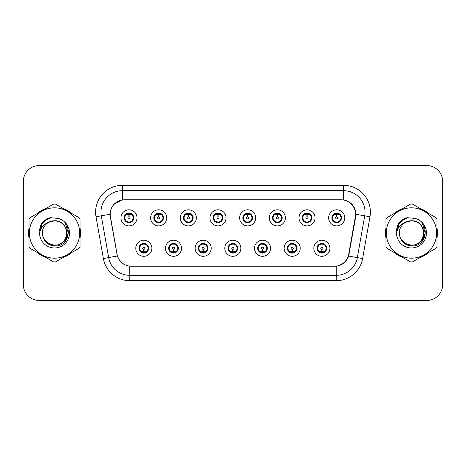 <?xml version="1.0" encoding="UTF-8"?>
<svg xmlns="http://www.w3.org/2000/svg" width="466" height="466" viewBox="0 0 466 466"><rect width="100%" height="100%" fill="white"/><g stroke="black" fill="none" stroke-linecap="round" stroke-linejoin="round"><path stroke-width="0.7" d="M181.524 248.267A8.033 8.033 0 0 1 173.492 256.3A8.033 8.033 0 0 1 165.459 248.267A8.033 8.033 0 0 1 173.492 240.229A8.033 8.033 0 0 1 181.524 248.267M168.669 248.267A4.823 4.823 0 0 0 173.492 253.085A4.823 4.823 0 0 0 178.309 248.267A4.823 4.823 0 0 0 173.492 243.444A4.823 4.823 0 0 0 168.669 248.267L170.539 251.372A4.287 4.287 0 0 1 170.539 245.157L168.715 248.267M211.197 248.267A8.033 8.033 0 0 1 203.164 256.3A8.033 8.033 0 0 1 195.132 248.267A8.033 8.033 0 0 1 203.164 240.229A8.033 8.033 0 0 1 211.197 248.267M198.347 248.267A4.823 4.823 0 0 0 203.164 253.085A4.823 4.823 0 0 0 207.987 248.267A4.823 4.823 0 0 0 203.164 243.444A4.823 4.823 0 0 0 198.347 248.267L200.217 251.372A4.287 4.287 0 0 1 200.217 245.157L198.388 248.267M240.875 248.267A8.033 8.033 0 0 1 232.837 256.3A8.033 8.033 0 0 1 224.804 248.267A8.033 8.033 0 0 1 232.837 240.229A8.033 8.033 0 0 1 240.875 248.267M228.02 248.267A4.823 4.823 0 0 0 232.837 253.085A4.823 4.823 0 0 0 237.66 248.267A4.823 4.823 0 0 0 232.837 243.444A4.823 4.823 0 0 0 228.02 248.267L229.889 251.372A4.287 4.287 0 0 1 229.889 245.157L228.06 248.267M270.548 248.267A8.033 8.033 0 0 1 262.515 256.3A8.033 8.033 0 0 1 254.477 248.267A8.033 8.033 0 0 1 262.515 240.229A8.033 8.033 0 0 1 270.548 248.267M257.692 248.267A4.823 4.823 0 0 0 262.515 253.085A4.823 4.823 0 0 0 267.333 248.267A4.823 4.823 0 0 0 262.515 243.444A4.823 4.823 0 0 0 257.692 248.267L259.562 251.372A4.287 4.287 0 0 1 259.562 245.157L257.739 248.267M300.221 248.267A8.033 8.033 0 0 1 292.188 256.3A8.033 8.033 0 0 1 284.155 248.267A8.033 8.033 0 0 1 292.188 240.229A8.033 8.033 0 0 1 300.221 248.267M287.365 248.267A4.823 4.823 0 0 0 292.188 253.085A4.823 4.823 0 0 0 297.011 248.267A4.823 4.823 0 0 0 292.188 243.444A4.823 4.823 0 0 0 287.365 248.267L289.235 251.372A4.287 4.287 0 0 1 289.235 245.157L287.411 248.267M329.893 248.267A8.033 8.033 0 0 1 321.86 256.3A8.033 8.033 0 0 1 313.828 248.267A8.033 8.033 0 0 1 321.86 240.229A8.033 8.033 0 0 1 329.893 248.267M317.043 248.267A4.823 4.823 0 0 0 321.86 253.085A4.823 4.823 0 0 0 326.683 248.267A4.823 4.823 0 0 0 321.86 243.444A4.823 4.823 0 0 0 317.043 248.267L318.913 251.372A4.287 4.287 0 0 1 318.913 245.157L317.084 248.267M151.852 248.267A8.033 8.033 0 0 1 143.819 256.3A8.033 8.033 0 0 1 135.781 248.267A8.033 8.033 0 0 1 143.819 240.229A8.033 8.033 0 0 1 151.852 248.267M138.996 248.267A4.823 4.823 0 0 0 143.819 253.085A4.823 4.823 0 0 0 148.637 248.267A4.823 4.823 0 0 0 143.819 243.444A4.823 4.823 0 0 0 138.996 248.267L140.866 251.372A4.287 4.287 0 0 1 140.866 245.157L139.043 248.267M166.688 217.843A8.033 8.033 0 0 1 158.656 225.876A8.033 8.033 0 0 1 150.617 217.843A8.033 8.033 0 0 1 158.656 209.805A8.033 8.033 0 0 1 166.688 217.843M153.832 217.843A4.823 4.823 0 0 0 158.656 222.661A4.823 4.823 0 0 0 163.473 217.843A4.823 4.823 0 0 0 158.656 213.02A4.823 4.823 0 0 0 153.832 217.843L155.702 220.948A4.287 4.287 0 0 1 155.708 214.727L153.879 217.849M196.361 217.843A8.033 8.033 0 0 1 188.328 225.876A8.033 8.033 0 0 1 180.295 217.843A8.033 8.033 0 0 1 188.328 209.805A8.033 8.033 0 0 1 196.361 217.843M183.505 217.843A4.823 4.823 0 0 0 188.328 222.661A4.823 4.823 0 0 0 193.151 217.843A4.823 4.823 0 0 0 188.328 213.02A4.823 4.823 0 0 0 183.505 217.843L185.381 220.948A4.287 4.287 0 0 1 185.386 214.727L183.552 217.849M226.039 217.843A8.033 8.033 0 0 1 218.001 225.876A8.033 8.033 0 0 1 209.968 217.843A8.033 8.033 0 0 1 218.001 209.805A8.033 8.033 0 0 1 226.039 217.843M213.183 217.843A4.823 4.823 0 0 0 218.001 222.661A4.823 4.823 0 0 0 222.824 217.843A4.823 4.823 0 0 0 218.001 213.02A4.823 4.823 0 0 0 213.183 217.843L215.053 220.948A4.287 4.287 0 0 1 215.059 214.727L213.224 217.849M255.712 217.843A8.033 8.033 0 0 1 247.679 225.876A8.033 8.033 0 0 1 239.641 217.843A8.033 8.033 0 0 1 247.679 209.805A8.033 8.033 0 0 1 255.712 217.843M242.856 217.843A4.823 4.823 0 0 0 247.679 222.661A4.823 4.823 0 0 0 252.496 217.843A4.823 4.823 0 0 0 247.679 213.02A4.823 4.823 0 0 0 242.856 217.843L244.726 220.948A4.287 4.287 0 0 1 244.732 214.727L242.903 217.849M285.384 217.843A8.033 8.033 0 0 1 277.352 225.876A8.033 8.033 0 0 1 269.313 217.843A8.033 8.033 0 0 1 277.352 209.805A8.033 8.033 0 0 1 285.384 217.843M272.528 217.843A4.823 4.823 0 0 0 277.352 222.661A4.823 4.823 0 0 0 282.169 217.843A4.823 4.823 0 0 0 277.352 213.02A4.823 4.823 0 0 0 272.528 217.843L274.398 220.948A4.287 4.287 0 0 1 274.404 214.727A4.287 4.287 0 0 0 273.064 217.843M315.057 217.843A8.033 8.033 0 0 1 307.024 225.876A8.033 8.033 0 0 1 298.991 217.843A8.033 8.033 0 0 1 307.024 209.805A8.033 8.033 0 0 1 315.057 217.843M302.201 217.843A4.823 4.823 0 0 0 307.024 222.661A4.823 4.823 0 0 0 311.847 217.843A4.823 4.823 0 0 0 307.024 213.02A4.823 4.823 0 0 0 302.201 217.843L304.077 220.948A4.287 4.287 0 0 1 304.082 214.727A4.287 4.287 0 0 0 302.737 217.843M344.735 217.843A8.033 8.033 0 0 1 336.697 225.876A8.033 8.033 0 0 1 328.664 217.843A8.033 8.033 0 0 1 336.697 209.805A8.033 8.033 0 0 1 344.735 217.843M331.879 217.843A4.823 4.823 0 0 0 336.697 222.661A4.823 4.823 0 0 0 341.52 217.843A4.823 4.823 0 0 0 336.697 213.02A4.823 4.823 0 0 0 331.879 217.843L333.749 220.948A4.287 4.287 0 0 1 333.755 214.727L331.92 217.849M137.016 217.843A8.033 8.033 0 0 1 128.983 225.876A8.033 8.033 0 0 1 120.944 217.843A8.033 8.033 0 0 1 128.983 209.805A8.033 8.033 0 0 1 137.016 217.843M124.16 217.843A4.823 4.823 0 0 0 128.983 222.661A4.823 4.823 0 0 0 133.8 217.843A4.823 4.823 0 0 0 128.983 213.02A4.823 4.823 0 0 0 124.16 217.843L126.03 220.948A4.287 4.287 0 0 1 126.036 214.727L124.206 217.849M110.454 216.766A14.463 14.463 0 0 1 124.696 199.792L341.089 199.792A14.463 14.463 0 0 1 355.331 216.766L348.719 254.261A14.463 14.463 0 0 1 334.477 266.208L131.307 266.208A14.463 14.463 0 0 1 117.065 254.261L110.454 216.766M29.02 228.09A25.98 25.98 0 0 0 29.02 237.91M37.519 252.636A25.98 25.98 0 0 0 46.029 257.547M63.027 257.547A25.98 25.98 0 0 0 71.537 252.636M80.035 237.91A25.98 25.98 0 0 0 80.035 228.09M385.965 228.09A25.98 25.98 0 0 0 385.965 237.91M394.463 252.636A25.98 25.98 0 0 0 402.974 257.547M419.971 257.547A25.98 25.98 0 0 0 428.481 252.636M436.98 237.91A25.98 25.98 0 0 0 436.98 228.09M110.232 212.112C111.619 205.407 115.673 201.359 122.389 199.949L343.611 199.949C350.315 201.347 354.37 205.401 355.768 212.112L355.709 216.766L348.655 256.079C346.541 261.904 342.399 265.259 336.242 266.144L129.758 266.144C123.612 265.27 119.477 261.915 117.345 256.079L110.291 216.766L110.232 212.112M114.397 203.939L122.506 199.931M96.019 216.76A26.783 26.783 0 0 1 122.389 185.328L343.611 185.328A26.783 26.783 0 0 1 369.981 216.76L362.618 258.543A26.783 26.783 0 0 1 336.242 280.672L129.758 280.672A26.783 26.783 0 0 1 103.382 258.543L96.019 216.76L101.291 215.828A21.424 21.424 0 0 1 122.389 190.687L343.611 190.687A21.424 21.424 0 0 1 364.709 215.828L357.34 257.611A21.424 21.424 0 0 1 336.242 275.313L129.758 275.313A21.424 21.424 0 0 1 108.66 257.611L101.291 215.828A21.424 21.424 0 0 1 100.965 212.112M343.611 185.328L343.611 199.949C350.315 201.347 354.37 205.401 355.768 212.112L355.925 214.284L369.981 216.76M131.144 266.208L129.758 266.144L129.758 280.672M336.242 280.672L336.242 266.144L334.856 266.208M348.626 256.166L344.852 262.195L338.636 265.702M349.098 254.261L349.011 254.716M103.382 258.543L117.316 255.985M116.989 254.716L116.902 254.261M101.291 215.828L110.075 214.255M71.537 213.364A25.98 25.98 0 0 0 63.027 208.453M46.029 208.453A25.98 25.98 0 0 0 37.519 213.364M428.481 213.364A25.98 25.98 0 0 0 419.971 208.453M402.974 208.453A25.98 25.98 0 0 0 394.463 213.364M442.7 181.577A16.071 16.071 0 0 0 426.629 165.512L39.371 165.512A16.071 16.071 0 0 0 23.3 181.577L23.3 284.423A16.071 16.071 0 0 0 39.371 300.488L426.629 300.488A16.071 16.071 0 0 0 442.7 284.423L442.7 181.577L442.7 284.423M23.3 181.577L23.3 284.423M426.629 165.512L39.371 165.512M39.371 300.488L426.629 300.488M128.488 214.57L128.837 214.634L128.936 216.772A1.072 1.072 180 0 0 127.911 217.867A1.072 1.072 180 0 0 128.983 218.915A1.072 1.072 180 0 0 130.049 217.867A1.072 1.072 180 0 0 129.03 216.772L129.123 214.628L129.472 214.57M131.307 214.244L129.117 214.739M133.264 217.843A4.287 4.287 0 0 1 131.93 220.948L133.754 217.843L131.93 214.733A4.287 4.287 0 0 1 133.264 217.843M129.169 213.562L130.072 213.696A4.287 4.287 0 0 1 130.107 213.708L130.329 213.212M127.195 213.946L128.791 213.562L128.773 213.16M129.81 213.09L129.431 213.579L131.93 214.733C133.69 216.806 133.695 218.88 131.93 220.948L130.107 221.979L130.329 222.468M129.81 222.591L129.583 222.084L130.107 221.979M129.583 222.084L129.67 222.614L129.583 222.084M130.125 221.973L127.725 221.938M128.15 222.591L128.529 222.101L127.853 221.979L127.632 222.468M128.15 213.09L128.377 213.597L126.03 214.733C124.271 216.801 124.271 218.874 126.03 220.948L127.853 221.979M128.377 213.597L128.29 213.073L128.377 213.597M128.843 214.739L126.653 214.244M144.309 251.541L143.959 251.477L143.866 249.333A1.072 1.072 -0 0 0 144.885 248.238A1.072 1.072 -0 0 0 143.819 247.196A1.072 1.072 -0 0 0 142.747 248.238A1.072 1.072 -0 0 0 143.773 249.333L143.679 251.477L143.324 251.541M141.489 251.861L143.679 251.372M144.646 253.015L144.419 252.508L146.767 251.372C148.532 249.304 148.532 247.23 146.767 245.157A4.287 4.287 0 0 1 146.761 251.378L148.596 248.256L146.767 245.157L144.943 244.132L145.165 243.636M143.633 252.543L142.724 252.409A4.287 4.287 0 0 1 142.689 252.397L142.474 252.892M145.602 252.158L144.006 252.549L144.023 252.945M142.986 253.015L143.365 252.525L140.866 251.372C139.107 249.298 139.107 247.225 140.866 245.157L142.689 244.132L145.072 244.167M142.986 243.514L143.213 244.021L142.689 244.132L142.474 243.636M143.213 244.021L143.126 243.497L143.213 244.021M144.646 243.514L144.268 244.003M144.943 244.132L144.274 244.003M144.274 252.525L144.507 253.038L144.268 252.525M143.953 251.372L146.143 251.861M158.16 214.57L158.516 214.634L158.609 216.772A1.072 1.072 180 0 0 157.584 217.867A1.072 1.072 180 0 0 158.656 218.915A1.072 1.072 180 0 0 159.721 217.867A1.072 1.072 180 0 0 158.702 216.772L158.795 214.628L159.145 214.57M160.986 214.244L158.79 214.739M162.937 217.843A4.287 4.287 0 0 1 161.603 220.948L163.432 217.843L161.603 214.733A4.287 4.287 0 0 1 162.937 217.843M158.842 213.562L159.745 213.696A4.287 4.287 0 0 1 159.78 213.708L160.001 213.212M156.867 213.946L158.469 213.562L158.452 213.16M159.483 213.09L159.11 213.579L159.343 213.073L159.11 213.579L161.603 214.733C163.368 216.806 163.368 218.88 161.603 220.948L159.78 221.979L160.001 222.468M159.483 222.591L159.255 222.084L159.78 221.979M159.255 222.084L159.343 222.614L159.255 222.084M159.797 221.973L157.403 221.938M157.823 222.591L158.201 222.101L157.531 221.979L157.31 222.468M157.823 213.09L158.05 213.597L155.702 214.733C153.943 216.801 153.943 218.874 155.702 220.948L157.531 221.979M158.05 213.597L157.962 213.073L158.05 213.597M158.516 214.739A3.105 3.105 0 0 1 158.522 214.739L156.326 214.244M187.833 214.57L188.188 214.634L188.281 216.772A1.072 1.072 180 0 0 187.256 217.867A1.072 1.072 180 0 0 188.328 218.915A1.072 1.072 180 0 0 189.4 217.867A1.072 1.072 180 0 0 188.375 216.772L188.468 214.628L188.823 214.57M190.658 214.244L188.462 214.739M192.615 217.843A4.287 4.287 0 0 1 191.281 220.948L193.105 217.843L191.281 214.733A4.287 4.287 0 0 1 192.615 217.843M188.514 213.562L189.423 213.696A4.287 4.287 0 0 1 189.452 213.708L189.674 213.212M186.54 213.946L188.142 213.562L188.124 213.16M189.155 213.09L188.782 213.579L191.281 214.733C193.04 216.806 193.04 218.88 191.281 220.948L189.452 221.979L189.674 222.468M189.155 222.591L188.934 222.084L189.452 221.979M188.934 222.084L189.021 222.614L188.934 222.084M189.47 221.973L187.076 221.938M187.501 222.591L187.874 222.101L187.635 222.614M187.501 213.09L187.728 213.597L185.381 214.733C183.616 216.801 183.616 218.874 185.381 220.948L187.874 222.101L187.641 222.614M187.641 213.073L187.728 213.597L187.635 213.073M188.194 214.739L185.998 214.244M217.511 214.57L217.861 214.634L217.954 216.772A1.072 1.072 180 0 0 216.935 217.867A1.072 1.072 180 0 0 218.001 218.915A1.072 1.072 180 0 0 219.072 217.867A1.072 1.072 180 0 0 218.047 216.772L218.14 214.628L218.496 214.57M220.331 214.244L218.14 214.739M222.288 217.843A4.287 4.287 0 0 1 220.954 220.948L222.777 217.843L220.954 214.733A4.287 4.287 0 0 1 222.288 217.843M218.187 213.562L219.096 213.696A4.287 4.287 0 0 1 219.131 213.708L219.346 213.212M216.218 213.946L217.814 213.562L217.797 213.16M218.834 213.09L218.455 213.579L220.954 214.733C222.713 216.806 222.713 218.88 220.954 220.948L219.131 221.979L219.346 222.468M218.834 222.591L218.606 222.084L219.131 221.979M218.606 222.084L218.694 222.614L218.606 222.084M219.148 221.973L216.748 221.938M217.173 222.591L217.552 222.101M217.173 213.09L217.401 213.597L215.053 214.733C213.288 216.801 213.288 218.874 215.053 220.948L217.546 222.101M217.546 213.579L217.313 213.073L217.552 213.579M217.867 214.739L215.676 214.244M247.184 214.57L247.533 214.634L247.632 216.772A1.072 1.072 180 0 0 246.607 217.867A1.072 1.072 180 0 0 247.679 218.915A1.072 1.072 180 0 0 248.745 217.867A1.072 1.072 180 0 0 247.726 216.772L247.819 214.628L248.168 214.57M250.003 214.244L247.813 214.739M251.96 217.843A4.287 4.287 0 0 1 250.626 220.948L252.456 217.843L250.626 214.733A4.287 4.287 0 0 1 251.96 217.843M247.865 213.562L248.768 213.696A4.287 4.287 0 0 1 248.803 213.708L249.025 213.212M245.891 213.946L247.487 213.562L247.469 213.16M248.506 213.09L248.133 213.579L248.366 213.073M248.506 222.591L248.279 222.084L250.626 220.948C252.391 218.88 252.391 216.806 250.626 214.733L248.133 213.579M248.133 222.101L248.366 222.614M248.821 221.973L246.421 221.938M246.846 222.591L247.225 222.101L246.549 221.979L246.328 222.468M246.846 213.09L247.073 213.597L244.726 214.733C242.967 216.801 242.967 218.874 244.726 220.948L246.549 221.979M247.073 213.597L246.986 213.073L247.073 213.597M247.539 214.739L245.349 214.244M173.987 251.541L173.632 251.477L173.538 249.333A1.072 1.072 -0 0 0 174.564 248.238A1.072 1.072 -0 0 0 173.492 247.196A1.072 1.072 -0 0 0 172.42 248.238A1.072 1.072 -0 0 0 173.445 249.333L173.352 251.477L172.997 251.541M171.162 251.861L173.358 251.372M174.319 253.015L174.092 252.508L176.439 251.372C178.204 249.304 178.204 247.23 176.439 245.157A4.287 4.287 0 0 1 176.433 251.378L178.268 248.256L176.439 245.157L174.616 244.132L174.837 243.636M173.305 252.543L172.397 252.409A4.287 4.287 0 0 1 172.368 252.397L172.146 252.892M175.28 252.158L173.678 252.549L173.696 252.945M172.665 253.015L173.037 252.525L170.539 251.372C168.779 249.298 168.779 247.225 170.539 245.157L172.368 244.132L174.744 244.167M172.665 243.514L172.886 244.021L172.368 244.132L172.146 243.636M172.886 244.021L172.799 243.497L172.886 244.021M174.319 243.514L173.946 244.003L174.185 243.497M174.616 244.132L173.946 244.003L174.179 243.497M174.179 253.038L174.092 252.508L174.185 253.038M173.626 251.372L175.822 251.861M203.659 251.541L203.304 251.477L203.211 249.333A1.072 1.072 -0 0 0 204.236 248.238A1.072 1.072 -0 0 0 203.164 247.196A1.072 1.072 -0 0 0 202.098 248.238A1.072 1.072 -0 0 0 203.118 249.333L203.025 251.477L202.675 251.541M200.834 251.861L203.03 251.372M203.997 253.015L203.77 252.508L206.118 251.372C207.877 249.304 207.877 247.23 206.118 245.157A4.287 4.287 0 0 1 206.112 251.378L207.941 248.256L206.118 245.157L204.289 244.132L204.51 243.636M202.978 252.543L202.075 252.409A4.287 4.287 0 0 1 202.04 252.397L201.819 252.892M204.953 252.158L203.351 252.549L203.368 252.945M202.337 253.015L202.71 252.525L202.477 253.038L202.71 252.525L200.217 251.372C198.452 249.298 198.452 247.225 200.217 245.157L202.04 244.132L201.819 243.636M202.337 243.514L202.564 244.021L202.04 244.132M202.564 244.021L202.477 243.497L202.564 244.021M202.023 244.137L204.417 244.167M203.997 243.514L203.619 244.003L204.289 244.132M203.77 252.508L203.858 253.038L203.77 252.508M203.298 251.372L205.494 251.861M233.332 251.541L232.977 251.477L232.884 249.333A1.072 1.072 -0 0 0 233.909 248.238A1.072 1.072 -0 0 0 232.837 247.196A1.072 1.072 -0 0 0 231.771 248.238A1.072 1.072 -0 0 0 232.79 249.333L232.697 251.477L232.348 251.541M230.513 251.861L232.703 251.372M233.67 253.015L233.443 252.508L235.79 251.372C237.549 249.304 237.549 247.23 235.79 245.157A4.287 4.287 0 0 1 235.784 251.378L237.613 248.256L235.79 245.157L233.967 244.132L234.188 243.636M232.65 252.543L231.748 252.409A4.287 4.287 0 0 1 231.713 252.397L231.491 252.892M234.625 252.158L233.029 252.549L233.041 252.945M232.01 253.015L232.388 252.525L229.889 251.372C228.124 249.298 228.124 247.225 229.889 245.157L231.713 244.132L231.491 243.636M232.01 243.514L232.237 244.021L231.713 244.132M232.237 244.021L232.15 243.497L232.237 244.021M231.695 244.137L234.095 244.167M233.67 243.514L233.291 244.003L233.967 244.132M233.443 252.508L233.53 253.038L233.443 252.508M232.977 251.372L235.167 251.861M66.766 232.557A12.244 12.244 0 0 0 48.4 222.399C42.4 226.668 40.874 232.179 43.816 238.93L43.979 239.221A12.244 12.244 0 0 0 54.528 245.244C70.325 246.007 70.325 219.993 54.528 220.756L48.4 222.399L54.528 220.756C70.325 219.993 70.325 246.007 54.528 245.244A12.244 12.244 0 0 0 66.772 233C66.044 225.561 61.966 221.478 54.528 220.756C70.325 219.993 70.325 246.007 54.528 245.244C70.325 246.007 70.325 219.993 54.528 220.756C70.325 219.993 70.325 246.007 54.528 245.244C70.325 246.007 70.325 219.993 54.528 220.756C70.325 219.993 70.325 246.007 54.528 245.244L48.406 243.601L43.979 239.221L48.406 243.601L54.528 245.244L48.406 243.601L43.979 239.221L48.406 243.601L54.528 245.244L48.406 243.601L43.979 239.221L48.406 243.601L54.528 245.244L48.406 243.601L43.979 239.221C46.326 243.351 49.839 245.599 54.528 245.961C70.902 247.33 73.459 221.234 57.668 218.368L50.078 217.709C45.843 219.008 42.656 221.589 40.507 225.445L39.563 233.326A14.964 14.964 0 0 0 54.528 247.964A14.964 14.964 0 0 0 57.668 218.368M54.528 258.176A25.176 25.176 0 0 0 79.703 233A25.176 25.176 0 0 0 54.528 207.824A25.176 25.176 0 0 0 29.352 233A25.176 25.176 0 0 0 54.528 258.176M54.528 261.927A28.927 28.927 0 0 0 55.477 261.909L79.092 248.273A28.927 28.927 0 0 0 80.035 246.636L80.035 219.364A28.927 28.927 0 0 0 79.092 217.727L55.477 204.091A28.927 28.927 0 0 0 53.578 204.091L29.964 217.727A28.927 28.927 0 0 0 29.02 219.364L29.02 246.636A28.927 28.927 0 0 0 29.964 248.273L53.578 261.909A28.927 28.927 0 0 0 54.528 261.927M54.528 218.036L57.685 218.373M39.563 233.326C40.431 228.049 43.379 224.408 48.4 222.399M40.507 225.445L46.565 219.206L49.984 217.733L46.565 219.206L40.525 225.416L46.565 219.206L49.984 217.733L46.565 219.206L40.507 225.445L46.565 219.206L50.078 217.709L44.573 220.569M49.984 217.733L46.565 219.206L40.525 225.416L46.565 219.206L49.984 217.733L46.565 219.206L40.525 225.416M423.711 232.557A12.244 12.244 0 0 0 405.344 222.399C399.345 226.668 397.818 232.179 400.76 238.93L400.923 239.221A12.244 12.244 0 0 0 411.472 245.244C427.27 246.007 427.27 219.993 411.472 220.756L405.344 222.399L411.472 220.756C427.27 219.993 427.27 246.007 411.472 245.244A12.244 12.244 0 0 0 423.716 233C422.988 225.561 418.911 221.478 411.472 220.756C427.27 219.993 427.27 246.007 411.472 245.244C427.27 246.007 427.27 219.993 411.472 220.756C427.27 219.993 427.27 246.007 411.472 245.244C427.27 246.007 427.27 219.993 411.472 220.756C427.27 219.993 427.27 246.007 411.472 245.244L405.35 243.601L400.923 239.221L405.35 243.601L411.472 245.244L405.35 243.601L400.923 239.221L405.35 243.601L411.472 245.244L405.35 243.601L400.923 239.221L405.35 243.601L411.472 245.244L405.35 243.601L400.923 239.221C403.271 243.351 406.783 245.599 411.472 245.961C427.846 247.33 430.403 221.234 414.612 218.368L407.022 217.709C402.793 219.008 399.601 221.589 397.451 225.445L396.508 233.326A14.964 14.964 0 0 0 411.472 247.964A14.964 14.964 0 0 0 414.612 218.368L411.472 218.036M411.472 258.176A25.176 25.176 0 0 0 436.648 233A25.176 25.176 0 0 0 411.472 207.824A25.176 25.176 0 0 0 386.297 233A25.176 25.176 0 0 0 411.472 258.176M411.472 261.927A28.927 28.927 0 0 0 412.422 261.909L436.036 248.273A28.927 28.927 0 0 0 436.98 246.636L436.98 219.364A28.927 28.927 0 0 0 436.036 217.727L412.422 204.091A28.927 28.927 0 0 0 410.523 204.091L386.908 217.727A28.927 28.927 0 0 0 385.965 219.364L385.965 246.636A28.927 28.927 0 0 0 386.908 248.273L410.523 261.909A28.927 28.927 0 0 0 411.472 261.927M396.508 233.326C397.376 228.049 400.323 224.408 405.344 222.399M406.935 217.733L403.509 219.206L397.469 225.416L403.509 219.206L406.935 217.733L403.509 219.206L397.469 225.416L403.509 219.206L406.935 217.733L403.509 219.206L397.469 225.416L403.509 219.206L406.935 217.733L403.509 219.206L397.451 225.445L403.509 219.206L407.022 217.709L401.517 220.569M80.035 236.21A25.712 25.712 0 0 0 80.035 229.79M70.057 212.513A25.712 25.712 0 0 0 64.506 209.304M44.55 209.304A25.712 25.712 0 0 0 38.993 212.513M29.02 229.79A25.712 25.712 0 0 0 29.02 236.21M49.839 217.919L51.208 217.564L46.635 219.323L44.177 221.076L46.635 219.323L51.208 217.564L46.635 219.323L44.177 221.076L46.635 219.323L51.208 217.564L46.635 219.323L44.177 221.076L46.635 219.323L51.208 217.564L46.635 219.323L44.177 221.076L46.635 219.323L51.208 217.564L44.148 221.1L41.963 224.233L40.6 229.621M44.608 240.182L50.951 244.947L58.902 245.04L65.438 240.462L68.252 233L65.316 223.243M38.993 253.487A25.712 25.712 0 0 0 44.55 256.696M64.506 256.696A25.712 25.712 0 0 0 70.057 253.487M44.177 221.076L49.344 218.082M436.98 236.21A25.712 25.712 0 0 0 436.98 229.79M427.007 212.513A25.712 25.712 0 0 0 421.45 209.304M401.494 209.304A25.712 25.712 0 0 0 395.943 212.513M385.965 229.79A25.712 25.712 0 0 0 385.965 236.21M406.783 217.919L408.152 217.564L403.579 219.323L401.121 221.076L403.579 219.323L408.152 217.564L403.579 219.323L401.121 221.076L403.579 219.323L408.152 217.564L403.579 219.323L401.121 221.076L403.579 219.323L408.152 217.564L403.579 219.323L401.121 221.076L403.579 219.323L408.152 217.564L401.092 221.1L398.908 224.233L397.545 229.621M401.552 240.182L407.896 244.947L415.847 245.04L422.382 240.462L425.196 233L422.26 223.243M395.943 253.487A25.712 25.712 0 0 0 401.494 256.696M421.45 256.696A25.712 25.712 0 0 0 427.007 253.487M401.121 221.076L406.288 218.082M276.856 214.57L277.212 214.634L277.305 216.772A1.072 1.072 180 0 0 276.28 217.867A1.072 1.072 180 0 0 277.352 218.915A1.072 1.072 180 0 0 278.418 217.867A1.072 1.072 180 0 0 277.398 216.772L277.491 214.628L277.841 214.57M279.682 214.244L277.486 214.739M281.633 217.843A4.287 4.287 0 0 1 280.299 220.948L282.128 217.843L280.299 214.733A4.287 4.287 0 0 1 281.633 217.843M277.538 213.562L278.441 213.696A4.287 4.287 0 0 1 278.476 213.708L278.697 213.212M275.563 213.946L277.165 213.562L277.148 213.16M278.179 213.09L277.806 213.579L278.039 213.073L277.806 213.579L280.299 214.733C282.064 216.806 282.064 218.88 280.299 220.948L278.476 221.979L278.697 222.468M278.179 222.591L277.952 222.084L278.476 221.979M277.952 222.084L278.039 222.614L277.952 222.084M278.493 221.973L276.099 221.938M276.519 222.591L276.897 222.101L276.227 221.979L276.006 222.468M276.519 213.09L276.746 213.597L274.398 214.733C272.639 216.801 272.639 218.874 274.398 220.948L276.227 221.979M276.746 213.597L276.658 213.073L276.746 213.597M274.398 214.733L272.575 217.849M277.218 214.739L275.022 214.244M306.529 214.57L306.884 214.634L306.978 216.772A1.072 1.072 180 0 0 305.952 217.867A1.072 1.072 180 0 0 307.024 218.915A1.072 1.072 180 0 0 308.096 217.867A1.072 1.072 180 0 0 307.071 216.772L307.164 214.628L307.519 214.57M309.354 214.244L307.158 214.739M311.311 217.843A4.287 4.287 0 0 1 309.977 220.948L311.801 217.843L309.977 214.733A4.287 4.287 0 0 1 311.311 217.843M307.21 213.562L308.119 213.696A4.287 4.287 0 0 1 308.148 213.708L308.37 213.212M305.236 213.946L306.838 213.562L306.82 213.16M307.851 213.09L307.478 213.579L309.977 214.733C311.737 216.806 311.737 218.88 309.977 220.948L308.148 221.979L308.37 222.468M307.851 222.591L307.63 222.084L308.148 221.979M307.63 222.084L307.717 222.614L307.63 222.084M308.166 221.973L305.772 221.938M306.197 222.591L306.57 222.101L306.331 222.614L306.57 222.101L305.9 221.979L305.679 222.468M306.197 213.09L306.424 213.597L304.077 214.733C302.312 216.801 302.312 218.874 304.077 220.948L305.9 221.979M306.424 213.597L306.331 213.073L306.424 213.597M304.077 214.733L302.248 217.849M306.89 214.739L304.694 214.244M336.207 214.57L336.557 214.634L336.65 216.772A1.072 1.072 180 0 0 335.631 217.867A1.072 1.072 180 0 0 336.697 218.915A1.072 1.072 180 0 0 337.768 217.867A1.072 1.072 180 0 0 336.743 216.772L336.836 214.628L337.192 214.57M339.027 214.244L336.836 214.739M340.984 217.843A4.287 4.287 0 0 1 339.65 220.948L341.473 217.843L339.65 214.733A4.287 4.287 0 0 1 340.984 217.843M336.883 213.562L337.792 213.696A4.287 4.287 0 0 1 337.827 213.708L338.042 213.212M334.914 213.946L336.51 213.562L336.493 213.16M337.53 213.09L337.151 213.579L339.65 214.733C341.409 216.806 341.409 218.88 339.65 220.948L337.827 221.979L338.042 222.468M337.53 222.591L337.302 222.084L337.827 221.979M337.302 222.084L337.39 222.614L337.302 222.084M337.844 221.973L335.444 221.938M335.87 222.591L336.248 222.101L335.572 221.979L335.351 222.468M335.87 213.09L336.097 213.597L333.749 214.733C331.984 216.801 331.984 218.874 333.749 220.948L335.572 221.979M336.097 213.597L336.009 213.073L336.097 213.597M336.563 214.739L334.372 214.244M263.005 251.541L262.655 251.477L262.562 249.333A1.072 1.072 -0 0 0 263.581 248.238A1.072 1.072 -0 0 0 262.515 247.196A1.072 1.072 -0 0 0 261.443 248.238A1.072 1.072 -0 0 0 262.469 249.333L262.375 251.477L262.02 251.541M260.185 251.861L262.375 251.372M263.342 243.514L263.115 244.021L265.463 245.157C267.228 247.23 267.228 249.304 265.463 251.372L267.292 248.256L265.463 245.157A4.287 4.287 0 0 1 265.457 251.378A4.287 4.287 0 0 0 266.797 248.267M262.329 252.543L261.42 252.409A4.287 4.287 0 0 1 261.385 252.397L261.17 252.892M264.298 252.158L262.702 252.549L262.719 252.945M261.682 253.015L262.061 252.525L259.562 251.372C257.803 249.298 257.803 247.225 259.562 245.157L261.385 244.132L261.17 243.636M261.682 243.514L261.909 244.021L261.385 244.132M261.909 244.021L261.822 243.497L261.909 244.021M261.368 244.137L263.768 244.167M263.115 244.021L263.203 243.497L263.115 244.021M263.342 253.015L263.115 252.508L265.463 251.372M263.115 252.508L263.203 253.038L263.115 252.508M262.649 251.372L264.839 251.861M292.683 251.541L292.328 251.477L292.234 249.333A1.072 1.072 -0 0 0 293.26 248.238A1.072 1.072 -0 0 0 292.188 247.196A1.072 1.072 -0 0 0 291.116 248.238A1.072 1.072 -0 0 0 292.141 249.333L292.048 251.477L291.693 251.541M289.858 251.861L292.054 251.372M293.015 253.015L292.788 252.508L295.135 251.372C296.9 249.304 296.9 247.23 295.135 245.157A4.287 4.287 0 0 1 295.129 251.378L296.964 248.256L295.135 245.157L293.312 244.132L293.533 243.636M292.001 252.543L291.093 252.409A4.287 4.287 0 0 1 291.064 252.397L290.842 252.892M293.976 252.158L292.374 252.549L292.392 252.945M291.361 253.015L291.728 252.525L291.495 253.038M291.361 243.514L291.582 244.021L289.235 245.157C287.475 247.225 287.475 249.298 289.235 251.372L291.728 252.525M291.728 244.003L291.495 243.497M291.046 244.137L293.44 244.167M293.015 243.514L292.642 244.003L292.881 243.497L292.642 244.003L293.312 244.132M292.788 252.508L292.881 253.038L292.788 252.508M292.322 251.372L294.518 251.861M322.356 251.541L322 251.477L321.907 249.333A1.072 1.072 -0 0 0 322.932 248.238A1.072 1.072 -0 0 0 321.86 247.196A1.072 1.072 -0 0 0 320.794 248.238A1.072 1.072 -0 0 0 321.814 249.333L321.721 251.477L321.371 251.541M319.53 251.861L321.726 251.372M322.693 253.015L322.466 252.508L324.814 251.372C326.573 249.304 326.573 247.23 324.814 245.157A4.287 4.287 0 0 1 324.808 251.378L326.637 248.256L324.814 245.157L322.985 244.132L323.206 243.636M321.674 252.543L320.771 252.409A4.287 4.287 0 0 1 320.736 252.397L320.515 252.892M323.649 252.158L322.047 252.549L322.064 252.945M321.033 253.015L321.406 252.525L321.173 253.038L321.406 252.525L318.913 251.372C317.148 249.298 317.148 247.225 318.913 245.157L320.736 244.132L323.113 244.167M321.033 243.514L321.26 244.021L320.736 244.132L320.515 243.636M321.26 244.021L321.173 243.497L321.26 244.021M322.693 243.514L322.315 244.003L322.985 244.132M322.466 252.508L322.554 253.038L322.466 252.508M321.994 251.372L324.19 251.861M348.655 256.079L362.618 258.543M122.389 185.328L122.389 199.949M124.696 217.843A4.287 4.287 0 0 1 126.036 214.727M127.853 213.708L127.632 213.212M148.101 248.267A4.287 4.287 0 0 1 146.761 251.378M144.943 252.397L145.165 252.892M154.368 217.843A4.287 4.287 0 0 1 155.708 214.727M157.531 213.708L157.31 213.212M184.041 217.843A4.287 4.287 0 0 1 185.386 214.727M187.204 213.708L186.983 213.212M187.204 221.979L186.983 222.468M213.719 217.843A4.287 4.287 0 0 1 215.059 214.727M216.876 213.708L216.655 213.212M216.876 221.979L216.655 222.468M243.392 217.843A4.287 4.287 0 0 1 244.732 214.727M248.803 221.979L249.025 222.468M246.549 213.708L246.328 213.212M177.779 248.267A4.287 4.287 0 0 1 176.433 251.378M174.616 252.397L174.837 252.892M207.452 248.267A4.287 4.287 0 0 1 206.112 251.378M204.289 252.397L204.51 252.892M237.124 248.267A4.287 4.287 0 0 1 235.784 251.378M233.967 252.397L234.188 252.892M41.963 224.233A15.32 15.32 0 0 0 39.453 230.262M398.908 224.233A15.32 15.32 0 0 0 396.397 230.262M276.227 213.708L276.006 213.212M305.9 213.708L305.679 213.212M332.415 217.843A4.287 4.287 0 0 1 333.755 214.727M335.572 213.708L335.351 213.212M263.639 252.397L263.861 252.892M263.639 244.132L263.861 243.636M296.475 248.267A4.287 4.287 0 0 1 295.129 251.378M291.064 244.132L290.842 243.636M293.312 252.397L293.533 252.892M326.148 248.267A4.287 4.287 0 0 1 324.808 251.378M322.985 252.397L323.206 252.892M248.361 213.073L248.128 213.579M248.128 222.101L248.361 222.614M291.5 253.038L291.733 252.525M291.733 244.003L291.5 243.497"/></g></svg>
